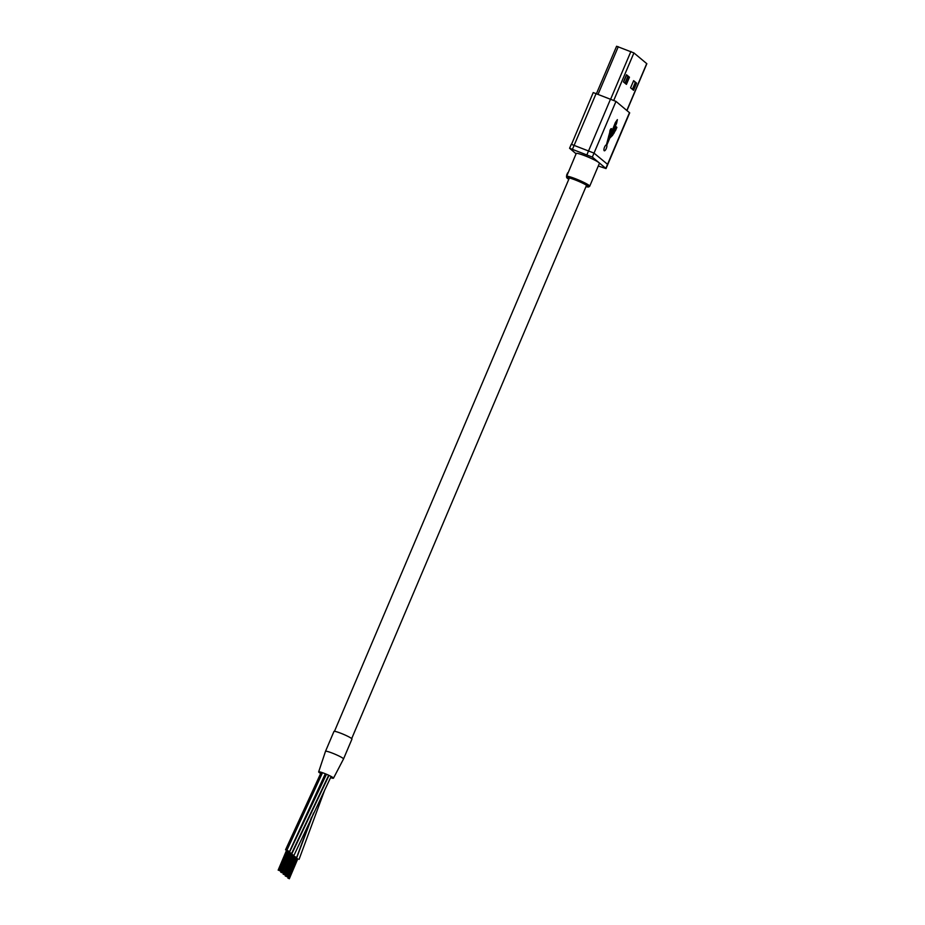 <?xml version="1.0" encoding="UTF-8"?>
<svg xmlns="http://www.w3.org/2000/svg" width="925" height="925" viewBox="0 0 925 925"><rect width="100%" height="100%" fill="white"/><g stroke="black" fill="none" stroke-linecap="round" stroke-linejoin="round"><path stroke-width="1.39" d="M290.577 853.104L289.132 852.492M292.947 855.07L291.514 854.457M288.427 851.254L286.519 850.445M330.572 777.671A8.059 0.879 -157 0 0 333.486 778.191L343.522 758.962A9.782 1.064 -157 0 0 331.844 752.927A9.782 1.064 -157 0 0 325.507 751.32L333.96 731.432A9.782 1.064 -157 0 1 340.284 733.039A9.782 1.064 -157 0 1 351.962 739.075L343.522 758.962A9.782 1.064 -157 0 0 331.381 752.753A9.782 1.064 -157 0 0 325.507 751.32L318.651 771.901A8.059 0.879 -157 0 0 320.686 773.439M333.486 778.191L333.486 778.191A8.059 0.879 -157 0 0 324.212 773.335A8.059 0.879 -157 0 0 318.651 771.901L318.651 771.901M295.549 857.163L293.641 856.353M297.688 859.048L295.329 857.695M295.237 857.891L296.243 858.446M290.473 852.896L282.056 872.714M297.596 858.816L289.178 878.634M287.455 850.572L286.796 850.364M278.598 870.252L287.236 850.48M295.399 856.932L286.993 876.727M292.843 854.873L284.426 874.68M567.164 174.952L566.493 176.363A12.603 1.364 23 0 1 574.656 178.433A12.603 1.364 23 0 1 589.711 186.226L599.412 163.343A12.603 1.364 -157 0 0 584.369 155.562A12.603 1.364 -157 0 0 576.206 153.492L567.106 175.241A12.603 1.364 23 0 0 567.037 175.276L566.713 175.137A12.95 1.411 23 0 1 566.782 175.102L567.106 175.241M592.335 157.088L594.023 153.111L571.268 144.288L594.023 153.111L607.54 164.326L594.023 153.111L615.981 101.392L629.682 112.873L606.037 168.57L592.335 157.088L569.58 148.266L576.09 153.781M598.29 166.003L606.037 168.57M566.609 175.241L567.638 172.848L566.782 175.102M567.626 173.148L567.152 174.016M566.84 174.675L567.8 173.345M567.198 174.709L567.175 174.039L566.771 174.871M608.234 140.6L608.627 136.241L610.199 132.159A1.885 0.636 110.8 0 0 611.344 130.529A1.885 0.636 110.8 0 0 611.437 128.679A1.885 0.636 110.8 0 0 611.379 128.633A1.885 0.636 110.8 0 0 610.28 129.801A1.885 0.636 110.8 0 0 609.864 131.893L606.418 144.89A3.145 1.064 110.8 0 0 604.36 147.607A3.145 1.064 110.8 0 0 604.291 150.787A3.145 1.064 110.8 0 0 606.199 148.694A3.145 1.064 110.8 0 0 606.777 145.179L609.772 138.126L613.818 133.477L616.871 127.349L615.865 126.517L613.472 133.188L610.442 136.53L616.536 123.511L617.38 119.637L615.368 122.539L608.245 140.6L608.638 136.241L610.199 132.159A1.885 0.636 110.8 0 0 611.344 130.529A1.885 0.636 110.8 0 0 611.448 128.679A1.885 0.636 110.8 0 0 611.379 128.633M571.453 144.554L593.226 92.569L615.981 101.392M616.536 123.511L617.368 119.649M616.119 123.164L610.442 136.53M615.426 130.76L616.871 127.349L615.865 126.517M615.09 130.483L612.604 135.316L609.76 138.126L606.777 145.179M604.279 150.787A3.145 1.064 110.8 0 0 606.199 148.694A3.145 1.064 110.8 0 0 606.765 145.179M630.584 87.817L633.625 80.66L636.585 83.123L633.556 90.292L630.584 87.817M636.585 83.123L633.428 81.111M632.399 89.332L635.255 82.614M629.462 77.214L626.422 84.372L623.45 81.909L626.491 74.74L629.462 77.214L626.306 75.191M625.277 83.412L628.121 76.706M613.853 100.177L633.914 52.922L646.841 63.721L626.977 110.526M633.914 52.922L616.593 46.25L596.544 93.46M626.468 75.33L623.623 82.036M289.502 852.237L326.467 774.248M291.71 854.145L329.011 775.393M322.513 772.71L286.958 850.156M313.575 812.994L296.59 858.099M589.711 186.226L588.612 187L585.988 186.63A11.516 1.249 -157 0 0 586.438 185.185A11.516 1.249 -157 0 0 574.529 179.67A11.516 1.249 -157 0 0 568.794 179.311M587.028 154.498L610.662 98.813M572.563 149.017L596.209 93.332M605.852 168.304L629.497 112.619M626.849 110.422L646.737 63.571M598.163 94.073L618.282 46.678M610.789 98.848L630.908 51.465M291.629 853.347L328.687 775.243M294 855.324L331.127 776.457M321.206 772.282L285.548 849.809M325.311 773.774L289.548 851.509M311.563 817.157L296.682 857.417M324.652 790.181L299.053 859.394M351.685 738.612L586.566 185.266M334.48 731.317L569.361 177.958M280.761 872.206L289.213 852.307M281.582 872.495L290.022 852.607L281.57 872.506M281.096 872.298L289.537 852.399M282.194 872.83L290.647 852.942M287.895 878.114L296.335 858.227M288.704 878.415L297.145 858.527L288.704 878.426M288.218 878.218L296.671 858.319M289.328 878.75L297.769 858.862M278.159 870.124L286.6 850.237M279.223 870.529L287.675 850.63M279.859 870.807L288.311 850.907M280.055 870.957L288.496 851.069M285.282 876.044L293.722 856.157M286.345 876.449L294.809 856.55M285.721 876.172L294.162 856.272M287.178 876.877L295.63 856.989M283.142 874.171L291.583 854.284M283.952 874.472L292.392 854.584L283.952 874.483M283.478 874.264L291.918 854.376M284.576 874.807L293.017 854.92M569.58 148.266L571.268 144.288M566.62 175.172L567.106 174.039M566.493 176.363L566.69 177.692L568.783 179.323M624.976 83.157L627.821 76.451"/></g></svg>
